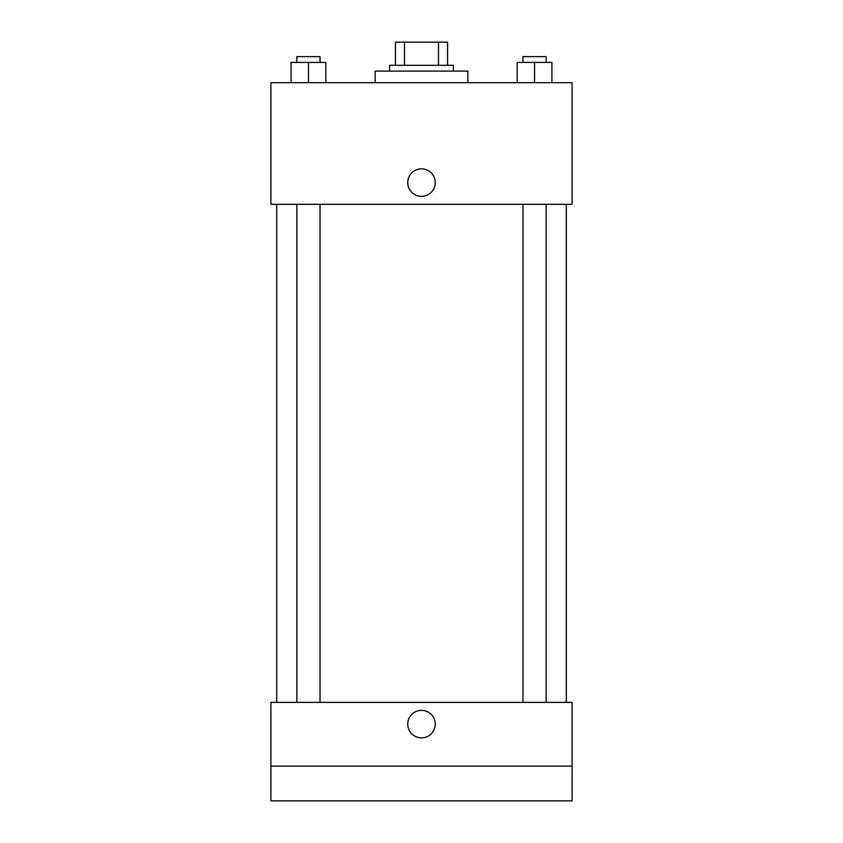 <?xml version="1.0" encoding="UTF-8"?>
<svg xmlns="http://www.w3.org/2000/svg" width="843" height="843" viewBox="0 0 843 843"><rect width="100%" height="100%" fill="white"/><g stroke="black" fill="none" stroke-linecap="round" stroke-linejoin="round"><path stroke-width="1.26" d="M404.503 65.311L404.503 42.15L395.441 42.15L395.441 65.311L395.441 42.15M404.503 42.15L447.559 42.15L447.559 65.311M438.497 65.311L438.497 42.15M389.645 71.107L389.645 65.311L453.355 65.311L453.355 71.107M467.833 82.688L467.833 71.107L375.167 71.107L375.167 82.688M270.919 82.688L572.081 82.688L572.081 204.312L270.919 204.312L270.919 82.688M421.5 196.356A13.751 13.751 0 0 1 409.593 175.723A13.751 13.751 0 0 1 433.407 175.723A13.751 13.751 0 0 1 421.5 196.356M270.919 702.388L572.081 702.388L572.081 800.85L270.919 800.85L270.919 702.388M421.5 737.867A13.751 13.751 0 0 1 409.593 717.235A13.751 13.751 0 0 1 433.407 717.235A13.751 13.751 0 0 1 421.5 737.867M270.919 766.097L572.081 766.097M517.18 82.688L517.18 62.424L551.923 62.424L551.923 82.688L551.923 62.424M534.557 82.688L534.557 62.424M546.138 62.424L546.138 56.629L522.966 56.629L522.966 62.424M291.077 82.688L291.077 62.424L325.82 62.424L325.82 82.688L325.82 62.424M308.443 82.688L308.443 62.424M320.034 62.424L320.034 56.629L296.862 56.629L296.862 62.424M566.285 702.388L566.285 204.312M276.715 702.388L276.715 204.312M522.966 204.312L522.966 702.388M546.138 204.312L546.138 702.388M320.034 702.388L320.034 204.312M296.862 702.388L296.862 204.312"/></g></svg>
